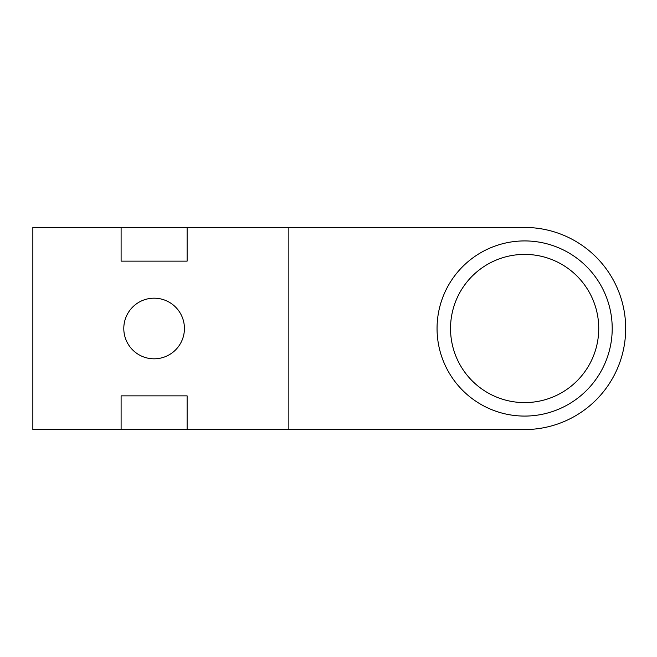 <?xml version="1.0" encoding="UTF-8"?>
<svg xmlns="http://www.w3.org/2000/svg" width="657" height="657" viewBox="0 0 657 657"><rect width="100%" height="100%" fill="white"/><g stroke="black" fill="none" stroke-linecap="round" stroke-linejoin="round"><path stroke-width="0.99" d="M524.631 240.922A87.578 87.578 0 0 1 612.209 328.5A87.578 87.578 0 0 1 524.631 416.078A87.578 87.578 0 0 1 437.053 328.5A87.578 87.578 0 0 1 524.631 240.922A87.578 87.578 0 0 0 437.053 328.5A87.578 87.578 0 0 0 524.631 416.078M154.116 298.188A30.312 30.312 0 0 0 123.795 328.5A30.312 30.312 0 0 0 154.116 358.812A30.312 30.312 0 0 0 184.428 328.5A30.312 30.312 0 0 0 154.116 298.188M288.85 227.445L32.85 227.445L32.85 429.555L288.85 429.555L288.85 227.445L524.631 227.445A101.055 101.055 0 0 1 625.686 328.5A101.055 101.055 0 0 1 524.631 429.555L288.85 429.555M187.122 429.555L187.122 395.867L121.102 395.867L121.102 429.555M121.102 227.445L121.102 261.133L187.122 261.133L187.122 227.445M524.631 402.601A74.101 74.101 0 0 0 598.741 328.5A74.101 74.101 0 0 0 524.631 254.399A74.101 74.101 0 0 0 450.53 328.5A74.101 74.101 0 0 0 524.631 402.601"/></g></svg>
